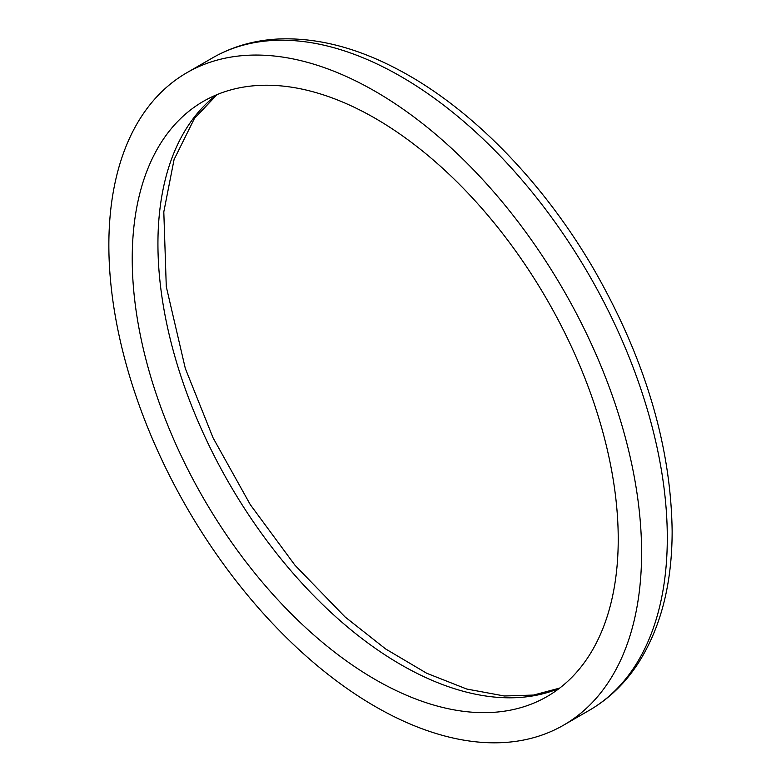 <?xml version="1.0" encoding="UTF-8"?>
<svg xmlns="http://www.w3.org/2000/svg" width="781" height="781" viewBox="0 0 781 781"><rect width="100%" height="100%" fill="white"/><g stroke="black" fill="none" stroke-linecap="round" stroke-linejoin="round"><path stroke-width="1.17" d="M618.23 539.232A343.66 198.413 -120 0 0 468.219 193.395A343.66 198.413 -120 0 0 203.402 101.325A343.66 198.413 -120 0 0 203.402 498.141A343.66 198.413 -120 0 0 547.051 696.554A343.66 198.413 -120 0 0 618.23 539.232M641.591 552.723A376.696 217.489 -120 0 0 477.162 173.626A376.696 217.489 -120 0 0 186.884 72.701A376.696 217.489 -120 0 0 186.874 507.679A376.696 217.489 -120 0 0 563.579 725.168A376.696 217.489 -120 0 0 641.591 552.723M216.737 94.735A343.66 198.413 -120 0 0 229.106 483.302A343.66 198.413 -120 0 0 559.43 688.295M667.296 537.884A376.696 217.489 -120 0 0 502.866 158.787A376.696 217.489 -120 0 0 212.588 57.862C232.123 46.665 253.737 40.387 277.431 39.05C316.217 37.185 356.722 47.504 398.945 70.017C471.431 108.344 543.185 182.051 593.872 269.347C644.881 358.372 670.977 445.629 672.138 531.139C672.119 584.295 660.599 628.656 637.569 664.231C624.634 683.775 608.536 699.132 589.284 710.329A376.696 217.489 -120 0 0 667.296 537.884M217.079 94.589L194.43 118.458L174.075 159.539L163.805 211.915L166.285 286.695L185.331 368.505L213.106 437.926L250.271 504.614L295.003 565.278L345.065 616.941L385.736 649.021L426.738 673.271L466.726 689.027L504.311 695.988L533.569 695.061L559.723 688.071M212.588 57.862L186.884 72.701M589.284 710.329L563.579 725.168"/></g></svg>

